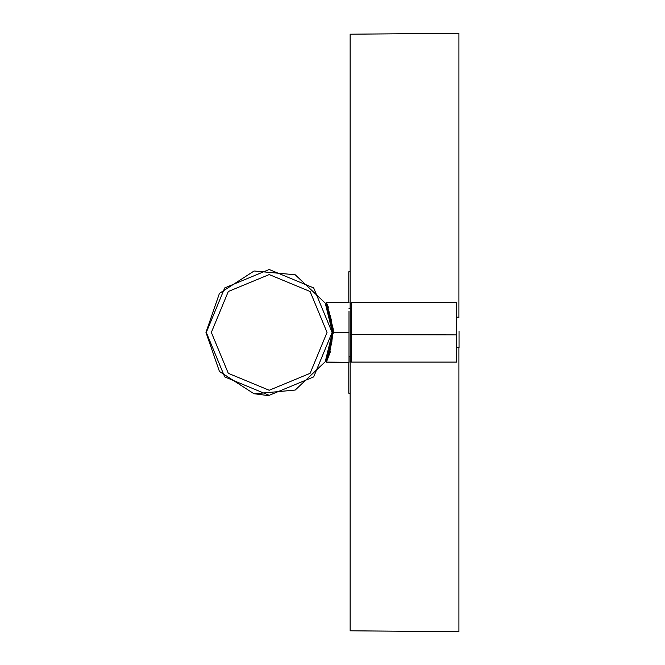 <?xml version="1.0" encoding="UTF-8"?>
<svg xmlns="http://www.w3.org/2000/svg" width="665" height="665" viewBox="0 0 665 665"><rect width="100%" height="100%" fill="white"/><g stroke="black" fill="none" stroke-linecap="round" stroke-linejoin="round"><path stroke-width="1" d="M350.139 308.377L350.139 34.198L458.917 33.25L458.917 317.197M458.917 347.546L458.917 631.75L350.139 630.802L350.139 356.448M268.569 395.65L253.257 393.613L268.569 395.65M326.557 361.735L330.696 350.937M349 311.22L349 332.434L333.298 332.434L326.374 362.109L330.704 350.921M326.997 306.44L325.742 303.814L326.374 302.642L328.776 308.07L326.39 302.642L333.223 328.917L333.298 333.223M331.619 321.503L332.558 332.808L332.384 327.67M331.619 321.511L330.322 315.717L331.619 321.511M329.084 311.702L326.981 306.407L329.084 311.702M329.075 311.669L331.552 321.153M350.264 360.829L350.264 303.913L351.527 302.65L351.527 362.093L350.264 360.829L351.527 362.093L456.514 362.093L351.527 362.093M459.041 317.155L456.514 317.197M326.033 304.387L332.525 330.314L331.494 343.93L332.392 336.972M330.455 348.543L329.117 352.957M348.793 362.3L348.793 393.215L350.222 393.215M350.222 271.786L348.793 271.786L348.793 302.442M330.738 347.047L325.617 361.062L330.563 347.753M325.385 303.381C334.836 322.733 334.836 342.093 325.385 361.444M332.442 332.417L325.235 361.727L295.21 390.056L254.105 393.83L219.425 371.436L205.959 332.417L219.425 293.39L254.105 270.996L295.21 274.77L325.235 303.099L332.442 332.417M349 332.434L349 362.309L326.374 362.109L325.742 360.929L331.893 341.527L332.525 330.314L333.273 330.231M349 334.379L349 332.375L333.298 332.434M351.527 302.65L456.514 302.65L456.514 362.093M459.041 331.087L459.041 347.521M329.125 352.924L330.447 348.568M332.109 332.417L313.681 376.897L269.2 395.326L224.712 376.897L206.291 332.417L224.712 287.928L269.2 269.5L313.681 287.928L332.109 332.417M211.345 332.417L228.294 373.323L269.2 390.264L310.106 373.323L327.047 332.417L310.106 291.503L269.2 274.562L228.294 291.503L211.345 332.417M456.514 334.894L350.264 334.653M332.558 332.808L332.168 325.376L332.558 332.808M350.264 356.448L349 356.448L350.264 356.448M456.514 347.546L459.041 347.546L456.514 347.546M325.617 303.938L326.241 302.766M325.617 361.062L326.241 362.242L348.876 362.433M325.742 360.929L326.374 362.109L349 362.3M350.264 308.377L349 308.377M349 302.442L326.39 302.633"/></g></svg>
